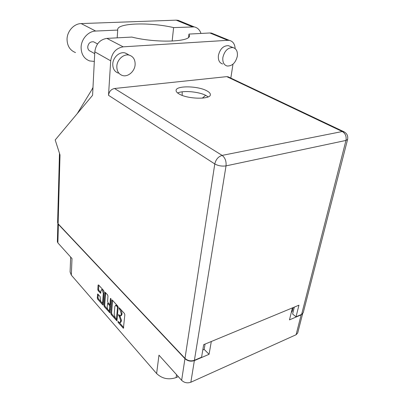 <?xml version="1.0" encoding="UTF-8"?>
<svg xmlns="http://www.w3.org/2000/svg" width="403" height="403" viewBox="0 0 403 403"><rect width="100%" height="100%" fill="white"/><g stroke="black" fill="none" stroke-linecap="round" stroke-linejoin="round"><path stroke-width="0.6" d="M104.045 292.14L103.284 290.13M103.299 293.313L102.261 290.089L101.556 289.702L100.972 290.724L100.609 293.268L98.176 290.699L97.798 289.515L98.08 285.158L98.559 284.916L103.682 290.568L104.07 291.777L103.158 304.628L102.951 304.995L102.674 304.839L97.632 299.091L97.254 297.913L97.692 293.989L100.11 296.563L100.397 299.152C100.523 301.157 101.103 302.356 102.145 302.754L102.705 301.766L103.299 293.313L103.974 293.097M110.76 298.376L110.402 298.537L109.979 304.043L109.757 304.421L109.475 304.265L107.974 302.582L107.581 301.368L107.974 296.094L107.581 294.87L105.062 292.246L103.919 305.494L104.306 306.693L109.802 312.783L111.037 299.238L110.76 298.376M178.297 376.619L176.101 377.581C168.6 380.069 162.107 378.724 156.621 373.546L158.973 355.154L181.637 380.326L184.957 358.69C187.702 361.108 190.841 361.748 194.367 360.604L209.061 354.313L211.313 341.502M57.921 223.554L58.385 224.345L57.871 242.873L72.001 258.565L71.331 275.143L156.621 373.546M71.331 275.143L70.087 271.98L70.671 257.089M194.367 360.604L190.851 382.235L296.094 334.737L301.152 314.869L302.386 313.967M292.407 307.897L289.475 319.871L301.152 314.869M111.817 300.336L110.8 313.312L111.193 314.536L116.875 320.828L118.195 307.388L117.792 306.134L112.331 300.109L112.044 299.953L111.817 300.336L112.372 300.154M118.83 322.128L117.973 321.282L118.104 322.41L123.414 328.264L124.839 314.728L124.421 313.453L119.142 307.746L119.263 308.889L119.913 309.61L121.222 313.64L121.127 314.743L120.406 315.937L118.553 314.557L118.678 315.69L119.323 316.415L120.628 320.43L120.532 321.518L119.832 322.682L118.83 322.128M58.385 224.345L184.957 358.69M209.061 354.313L204.165 349.386L202.795 349.965M204.165 349.386L205.067 344.091M120.054 322.607L120.633 322.4L121.338 321.231L120.532 321.518M119.756 315.715L121.434 320.148L121.338 321.231M120.633 315.856L121.212 315.655L121.938 314.461L121.127 314.743M120.991 309.665L122.033 313.363L121.938 314.461M119.233 322.496L123.666 327.533M112.593 300.401L111.596 313.04L111.989 314.264L115.097 317.796M116.326 319.196L117.122 320.098M116.145 319.075L116.507 318.939L117.475 307.469L117.187 306.597L115.565 305.333L114.84 306.542L114.2 314.36L115.475 318.32L116.145 319.075M116.407 319.181L117.223 318.889M117.056 305.323L116.14 305.136M110.044 312.053L108.483 310.285M107.964 309.695L105.092 306.431L104.306 306.693M105.616 292.699L104.709 305.232L105.092 306.431M109.828 304.396L110.659 304.109M107.178 306.789C107.304 308.839 107.908 310.063 108.991 310.466L109.561 309.484L109.787 306.492L109.394 305.273L107.616 303.434L107.178 306.789M109.163 310.406L110.215 309.821M110.533 305.711L110.195 305.006L109.394 305.273M109.656 304.406L110.195 305.006M102.312 302.698L103.334 302.174M102.83 289.626L102.171 289.51M98.851 285.238L98.584 289.268L98.967 290.452L100.846 292.548M98.246 294.462L98.035 297.661L98.413 298.84L101.093 301.882M101.758 302.643L103.183 304.265M293.177 307.58L292.311 311.101L291.243 312.668M57.871 242.873L57.372 241.669L57.866 223.474M190.851 382.235C187.385 383.424 184.312 382.79 181.637 380.326M302.618 313.771L297.701 332.994L296.094 334.737M94.312 61.442L89.587 60.918C84.01 58.737 81.179 54.178 81.104 47.257C81.265 39.01 88.333 31.177 95.682 31.051L117.711 30.074L117.187 37.847M75.512 52.576C70.016 50.4 67.195 45.947 67.044 39.212C67.12 31.202 73.961 23.651 81.164 23.581L176.182 20.155L178.116 20.306L181.058 21.51M237.317 56.269C237.825 51.483 236.365 48.577 232.939 47.554C227.891 47.534 224.531 50.838 222.869 57.463C222.436 62.122 223.841 64.969 227.096 66.011C232.168 66.178 235.579 62.928 237.317 56.269M230.269 46.441L228.4 45.655C223.363 45.625 220.033 48.899 218.401 55.478C217.983 60.107 219.403 62.944 222.652 63.986M135.121 64.692C135.277 59.699 133.322 56.516 129.262 55.151C123.847 53.554 117.107 59.518 116.835 66.198C116.754 70.983 118.598 74.076 122.371 75.487C127.837 77.356 134.743 71.467 135.121 64.692M128.134 54.556L125.101 52.949C119.706 51.352 113.016 57.251 112.775 63.886C112.704 68.636 114.553 71.714 118.311 73.119M179.29 94.065C187.843 99.229 210.653 99.617 210.351 94.715C210.457 93.41 209.253 92.101 206.749 90.781C197.893 85.829 176.01 85.456 176.086 90.388C175.995 91.582 177.063 92.806 179.29 94.065M177.652 92.992C183.093 90.222 199.142 91.677 206.089 95.546L208.17 96.891M94.71 53.67L90.554 51.307C88.69 50.612 87.753 49.126 87.738 46.854C88.403 43.181 90.358 41.504 93.602 41.816L95.063 42.607M232.989 64.173L230.823 78.096M235.156 48.602C234.838 44.008 232.914 41.272 229.383 40.396L227.801 40.31L209.892 32.981L211.459 33.076L213.822 34.043M123.182 46.834C116.099 48.093 111.943 52.758 110.699 60.823L108.513 95.304C109.097 91.506 111.112 89.239 114.553 88.494L222.134 155.392L342.288 131.524C345.396 133.438 346.62 136.405 345.965 140.435L347.608 139.388L303.242 312.723L301.625 314.4L345.965 140.435L226.033 165.875L194.407 360.287C190.876 361.431 187.738 360.791 184.987 358.368L58.123 223.796L60.012 154.943L55.196 139.967L92.579 95.304L94.806 51.846C95.919 44.033 99.944 39.544 106.871 38.386L123.182 46.834L227.801 40.31M114.553 88.494L226.783 76.635L228.914 77.19M106.871 38.386L131.846 37.076C156.016 43.207 190.377 42.023 189.445 35.731L188.972 34.079L209.892 32.981M188.584 37.303L188.972 34.079M294.326 307.101L292.618 314.038L296.039 316.793L301.625 314.4M294.22 307.539L293.893 307.282M194.407 360.287L201.571 357.219L203.691 344.661L298.94 305.192L296.039 316.793M58.123 223.796L57.609 222.632L59.483 153.296M202.321 98.146L205.641 95.315M182.171 91.819L182.196 95.385M127.267 53.896L126.9 53.901M92.957 87.864L77.255 113.611M172.152 41.086L173.607 27.595L194.226 26.905C197.5 27.641 199.752 29.822 200.981 33.449M173.607 27.595C150.39 22.12 117.52 22.875 117.681 29.575L117.711 30.074M126.084 53.272L125.812 53.327M110.79 298.411L110.402 298.537M176.534 374.659L176.101 377.581M121.434 320.148L120.628 320.43M120.129 316.133L119.323 316.415M119.444 315.428L118.678 315.69M122.033 313.363L121.222 313.64M120.699 309.343L119.913 309.61M120.049 308.622L119.263 308.889M123.63 327.891L123.091 328.087M118.845 322.148L118.104 322.41M111.596 313.04L110.8 313.312M117.087 320.476L116.568 320.657M111.989 314.264L111.193 314.536M117.238 318.687L116.507 318.939M118.2 307.227L117.475 307.469M117.938 306.345L117.187 306.597M117.293 305.585L116.512 305.847M110.009 312.456L109.51 312.622M104.709 305.232L103.919 305.494M105.39 292.452L104.84 292.628M110.684 303.812L109.979 304.043M110.261 309.247L109.561 309.484M110.493 306.26L109.787 306.492M108.649 303.343L107.898 303.59M103.38 301.545L102.705 301.766M100.815 292.971L100.342 293.122M98.967 290.452L98.176 290.699M98.584 289.268L97.798 289.515M98.624 284.992L98.08 285.158M103.153 304.683L102.674 304.839M98.413 298.84L97.632 299.091M98.035 297.661L97.254 297.913M98.01 294.195L97.486 294.361M344.384 131.962L342.288 131.524L226.783 76.635M110.699 60.823L94.806 51.846M184.987 358.368L214.784 163.945L108.513 95.304M222.134 155.392C218.3 156.591 215.852 159.442 214.784 163.945C218.209 165.824 221.957 166.469 226.033 165.875C226.436 161.245 225.136 157.749 222.134 155.392M192.266 26.769L176.182 20.155M95.682 31.051L81.164 23.581M116.371 305.061L115.565 305.333M108.412 303.172L107.616 303.434M102.347 289.455L101.556 289.702M232.939 47.554L228.4 45.655M129.262 55.151L125.101 52.949M93.602 41.816L97.546 43.952M92.977 87.476L91.924 89.557M347.608 139.388C348.232 135.735 346.832 133.111 343.416 131.509L227.886 76.706M229.383 40.396L211.459 33.076M194.226 26.905L178.116 20.306"/></g></svg>
